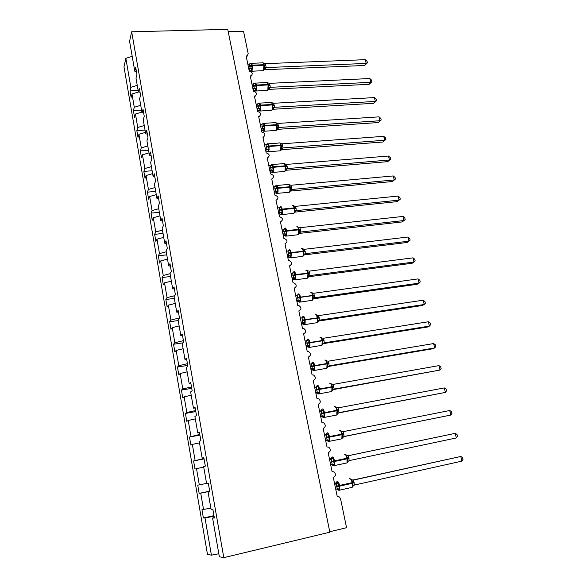 <?xml version="1.0" encoding="UTF-8"?>
<svg xmlns="http://www.w3.org/2000/svg" width="587" height="587" viewBox="0 0 587 587"><rect width="100%" height="100%" fill="white"/><g stroke="black" fill="none" stroke-linecap="round" stroke-linejoin="round"><path stroke-width="0.88" d="M137.248 85.328L130.842 87.316L125.853 58.348L123.989 66.867L207.475 554.355L211.408 555.148L205.01 518.005L203.388 517.998L213.969 515.65M203.388 517.998L201.957 509.692L210.872 508.166M205.01 518.005L214.072 516.215M228.196 31.647L243.532 31.243L248.176 53.6L247.318 55.714L246.151 56.066L249.277 71.174C252.322 72.025 253.004 73.529 251.317 75.679L250.267 75.972L253.43 91.249C256.578 92.174 257.209 93.715 255.338 95.879L254.428 96.099L257.627 111.552C260.877 112.557 261.464 114.135 259.395 116.299L258.64 116.461L261.875 132.097C265.236 133.183 265.772 134.805 263.482 136.954L262.903 137.065L266.175 152.884C269.638 154.065 270.115 155.716 267.606 157.844L267.21 157.903L270.519 173.906C274.092 175.197 274.511 176.878 271.766 178.969L274.921 195.178C278.598 196.579 278.95 198.289 275.985 200.321L279.544 216.698C283.095 218.203 283.396 219.942 280.447 221.915L283.873 238.491L284.262 238.476C287.652 240.112 287.879 241.873 284.966 243.759L288.437 260.54L289.031 260.533C292.253 262.279 292.421 264.062 289.538 265.867L293.052 282.846L293.852 282.868C296.905 284.717 297.007 286.507 294.168 288.239L297.719 305.431L298.717 305.482C301.608 307.419 301.652 309.224 298.849 310.89L302.444 328.287L303.633 328.382C306.363 330.4 306.348 332.213 303.589 333.82L307.228 351.43L308.586 351.569C311.169 353.653 311.103 355.473 308.388 357.028L312.079 374.858L313.597 375.049C316.033 377.192 315.923 379.019 313.245 380.523L316.98 398.573L318.646 398.822C320.957 401.016 320.803 402.843 318.169 404.311L321.947 422.589L323.753 422.897C325.946 425.127 325.741 426.962 323.151 428.4L326.974 446.905L328.903 447.272C330.987 449.539 330.752 451.381 328.192 452.79L332.066 471.537L334.113 471.955C336.094 474.259 335.823 476.101 333.299 477.495L337.224 496.477L339.381 496.954L340.577 498.869L346.557 527.706L329.747 531.734M209.691 491.15L199.154 493.381L197.746 485.178L206.558 483.394M203.564 509.626L200.732 493.161L199.154 493.381M200.732 493.161L209.72 491.326M204.063 458.895L193.585 460.971L204.005 458.564M199.309 484.884L196.506 468.631L194.979 469.072L193.585 460.971M196.506 468.631L203.726 467.113M199.903 435.092L189.476 437.051L199.785 434.402M195.104 460.457L192.338 444.403L190.856 445.056L189.476 437.051M192.338 444.403L199.499 442.855M195.801 411.575L185.419 413.431L186.842 412.507L195.618 410.533M190.944 436.332L188.214 420.475L186.776 421.334L185.419 413.431M188.214 420.475L195.324 418.891M191.744 388.345L181.412 390.091L182.792 388.968L191.501 386.958M186.842 412.507L184.149 396.841L182.755 397.905L181.412 390.091M184.149 396.841L191.208 395.227M187.737 365.4L177.45 367.036L178.786 365.716L187.436 363.669M182.792 388.968L180.128 373.501L178.778 374.755L177.45 367.036M180.128 373.501L187.136 371.85M183.012 342.837L173.539 344.261L174.831 342.749L183.423 340.658M178.786 365.716L176.151 350.439L174.845 351.884L173.539 344.261M176.151 350.439L183.115 348.759M178.199 320.553L169.672 321.757L170.92 320.054L179.453 317.934M174.831 342.749L172.233 327.649L170.964 329.285L169.672 321.757M172.233 327.649L179.138 325.946M174.346 298.394L165.85 299.517L167.06 297.631L174.721 295.679M170.92 320.054L168.352 305.137L167.126 306.957L165.85 299.517M168.352 305.137L175.22 303.406M170.531 276.492L162.078 277.534L163.245 275.479L170.047 273.703M167.06 297.631L164.521 282.89L163.34 284.893L162.078 277.534M164.521 282.89L171.338 281.129M166.759 254.853L158.343 255.815L159.473 253.584L166.231 251.786M163.245 275.479L160.735 260.914L159.591 263.086L158.343 255.815M160.735 260.914L167.508 259.124M163.039 233.457L154.652 234.345L155.753 231.946L162.46 230.126M159.473 253.584L157 239.188L155.893 241.528L154.652 234.345M157 239.188L163.722 237.375M159.356 212.318L151.013 213.125L152.07 210.564L158.732 208.715M155.753 231.946L153.302 217.718L152.231 220.228L151.013 213.125M153.302 217.718L159.98 215.877M155.716 191.413L147.403 192.147L148.43 189.425L155.041 187.554M152.07 210.564L149.648 196.498L148.614 199.169L147.403 192.147M149.648 196.498L156.274 194.635M152.121 170.751L143.844 171.411L144.828 168.535L151.402 166.635M148.43 189.425L146.031 175.528L145.033 178.353L143.844 171.411M146.031 175.528L152.62 173.635M148.562 150.316L140.322 150.91L141.276 147.88L147.799 145.958M144.828 168.535L142.465 154.792L141.504 157.778L140.322 150.91M142.465 154.792L149.01 152.877M145.04 130.116L136.837 130.644L137.754 127.46L144.241 125.523M141.276 147.88L138.936 134.298L138.004 137.431L136.837 130.644M138.936 134.298L145.437 132.361M141.562 110.143L133.396 110.605L134.284 107.274L140.726 105.308M137.754 127.46L135.443 114.032L134.548 117.312L133.396 110.605M135.443 114.032L141.9 112.073M214.306 517.58L212.589 518.02L214.387 518.028L212.846 509.208L211.063 509.289L208.077 492.141L209.801 491.759M208.077 492.141L209.823 491.899L208.304 483.196L206.58 483.519L203.63 466.592L205.318 466.115L203.821 457.522L202.148 458.087L199.242 441.38L200.879 440.661L199.397 432.186L197.775 432.979L194.906 416.491L196.491 415.545L195.031 407.18L193.461 408.2L190.628 391.918L192.162 390.751L190.724 382.489L189.205 383.729L186.402 367.653L187.891 366.273L186.468 358.114L184.993 359.574L182.234 343.696L183.672 342.104L182.263 334.054L180.84 335.72L178.11 320.04L179.505 318.242L178.118 310.296L176.738 312.159L174.046 296.684L175.396 294.681L174.023 286.83L172.688 288.899L170.032 273.608L171.331 271.414L169.981 263.658L168.689 265.918L166.062 250.818L167.317 248.433L165.982 240.78L164.742 243.231L162.144 228.314L163.355 225.738L162.034 218.173L160.838 220.807L158.27 206.074L159.444 203.322L158.138 195.853L156.978 198.663L154.447 184.105L155.577 181.178L154.293 173.796L153.17 176.782L150.668 162.401L151.762 159.304L150.485 152.011L149.406 155.166L146.933 140.953L147.983 137.688L146.728 130.483L145.686 133.807L143.243 119.763L144.255 116.336L143.015 109.219L142.01 112.704L139.596 98.821L140.572 95.233L139.346 88.197L138.378 91.843L135.993 78.13L136.932 74.38L135.722 67.432L134.79 71.225L129.58 41.317L131.664 31.786L227.727 29.35L329.835 532.196L223.801 557.65L131.664 31.786M203.865 457.779L202.148 458.087M199.492 432.729L197.775 432.979M195.178 408.002L193.461 408.2M190.914 383.582L189.205 383.729M186.703 359.479L184.993 359.574M182.55 335.669L180.84 335.72M178.448 312.159L176.738 312.159M174.39 288.943L172.688 288.899M170.391 266.014L168.689 265.918M166.437 243.37L164.742 243.231M162.526 220.991L160.838 220.807M158.673 198.89L156.978 198.663M154.858 177.054L153.17 176.782M151.094 155.474L149.406 155.166M147.366 134.159L145.686 133.807M143.69 113.086L142.01 112.704M140.058 92.269L138.378 91.843M130.842 87.316L129.991 90.787L131.136 97.42L131.994 94.001L138.708 91.924M138.128 90.398L129.991 90.787M136.463 71.687L134.79 71.225M134.284 107.274L131.994 94.001M223.801 557.65L219.333 556.747L212.589 518.02M125.853 58.348L132.192 56.33M211.408 555.148L218.812 553.754M250.253 63.968L251.317 63.381L251.441 65.927L252.381 68.474L250.928 71.122M264.326 69.846L264.532 65.392L263.233 62.912L265.17 63.667L265.882 65.854L266.08 67.608L264.964 69.692L264.348 69.758M364.652 65.473L366.193 63.425L365.29 59.669L367.058 61.334L367.418 62.831L364.652 65.473L264.942 69.706L264.539 69.699L265.053 68.576L263.46 70.682L263.915 65.179L265.882 65.854M367.418 62.831L366.193 63.425L266.08 67.586M365.29 59.669L265.17 63.667M247.868 64.365L251.317 63.381M249.02 69.941L250.135 68.253L249.321 64.306M248.683 68.312L250.062 68.253M252.381 68.474L250.135 68.253M249.526 66.522L252.315 65.649L252.094 70.888L250.796 71.042L249.475 70.433M264.297 67.975L266.006 67.593M254.332 83.809L255.44 83.2L255.47 85.306L256.504 88.351L255.007 90.897M268.486 89.569L268.707 85.144L267.393 82.628L269.345 83.361L270.057 85.577L270.262 87.346L269.117 89.349L268.545 89.407M369.172 84.293L370.742 82.319L369.825 78.526L371.593 80.162L371.96 81.674L369.172 84.293L269.095 89.363M371.96 81.674L370.742 82.319L270.255 87.331M369.825 78.526L269.345 83.361M251.97 84.205L255.44 83.2M253.114 89.752L254.252 88.131L253.43 84.132M252.799 88.197L254.178 88.131M256.504 88.351L254.252 88.131M253.643 86.377L256.446 85.519L256.211 90.721L253.569 90.222M268.479 87.749L270.181 87.331M258.456 103.884L259.601 103.246L259.74 105.88L260.687 108.448L259.131 110.899M272.706 109.512L272.933 105.124L271.605 102.571L273.564 103.283L274.283 105.513L274.489 107.311L272.794 109.285M373.743 103.319L375.335 101.419L374.411 97.581L376.186 99.196L376.553 100.729L373.743 103.319L273.3 109.248M376.553 100.729L375.335 101.419L274.489 107.289M374.411 97.581L273.564 103.283M256.123 104.273L259.601 103.246M257.26 109.791L258.419 108.228L257.583 104.185M256.959 108.316L258.346 108.235M260.687 108.448L258.419 108.228M257.803 106.467L260.628 105.609L260.371 110.782L257.708 110.231M272.706 107.751L274.415 107.296M262.624 124.187L263.82 123.512L263.864 125.706L264.913 128.78L263.306 131.121M276.961 129.69L277.211 125.325L276.095 122.793M378.358 122.551L379.987 120.731L379.048 116.85L380.824 118.435L381.198 119.983L378.358 122.551L277.093 129.382M381.198 119.983L379.987 120.731L278.766 127.482L277.548 129.353M379.048 116.85L277.827 123.431L278.766 127.482L277.284 128.758M260.32 124.569L263.82 123.512M261.45 130.057L262.631 128.56L261.787 124.473M261.164 128.656L262.558 128.568M264.913 128.78L262.631 128.56M263.262 131.07L261.897 130.475M276.976 127.973L278.686 127.489M275.868 122.734L277.827 123.431M266.836 144.718L268.076 144.02L268.127 146.258L269.184 149.347L267.533 151.585M281.268 150.096L281.533 145.767L280.388 143.162M383.025 141.995L384.683 140.249L383.737 136.331L385.512 137.886L385.886 139.449L383.025 141.995L281.437 149.714M385.886 139.449L384.683 140.249L283.088 147.909L281.848 149.685M383.737 136.331L282.142 143.808L283.088 147.909L281.599 149.193M264.561 145.106L268.076 144.02M265.691 150.551L266.894 149.127L266.036 144.996M265.419 149.237L266.821 149.135M269.184 149.347L266.894 149.127M267.525 151.541L266.131 150.954M281.298 148.438L283.015 147.917M280.175 143.133L282.142 143.808M271.091 165.497L272.39 164.764L272.551 167.552L273.513 170.157L271.81 172.285M285.627 170.736L285.906 166.437L284.798 163.839M387.743 161.645L389.438 159.987L388.477 156.025L390.252 157.551L390.634 159.128L387.743 161.645L285.84 170.281M390.634 159.128L389.438 159.987L287.461 168.564L286.192 170.259M388.477 156.025L286.507 164.419L287.461 168.564L285.972 169.87M268.861 165.872L272.39 164.764M269.983 171.294L271.209 169.936L270.336 165.754M269.727 170.061L271.128 169.936L272.735 170.986M273.513 170.157L271.209 169.936M271.854 172.24L270.416 171.661M285.671 169.129L287.388 168.572M284.541 163.766L286.507 164.419M275.398 186.519L275.817 185.844L276.748 185.749L276.815 188.082L277.886 191.208L276.147 193.233L277.504 193.372L276.785 193.497M395.433 179.035L394.237 179.945L393.275 175.939L395.044 177.435L395.433 179.035L392.52 181.522L394.237 179.945L291.893 189.462L290.389 190.782L290.22 186.849L289.134 184.626L288.503 184.369M392.52 181.522L290.514 191.069M291.893 189.476L290.594 191.061M393.275 175.939L290.925 185.272L291.893 189.462M273.204 186.886L276.748 185.749M274.32 192.272L275.567 190.98L274.694 186.754M274.078 191.12L275.494 190.988L277.101 192.022M277.886 191.208L275.567 190.98M276.242 193.189L274.98 192.668L276.147 193.233M290.095 190.071L291.812 189.476M288.951 184.641L290.925 185.272M279.331 207.945L280.219 207.057L281.166 206.984L281.342 209.875L282.31 212.501L280.557 214.409M400.283 199.154L399.094 200.123L398.118 196.073L399.894 197.54L400.283 199.154L397.34 201.612L399.094 200.123L296.369 210.608L294.857 211.936L294.696 208.003L293.588 205.714L292.928 205.443M397.34 201.612L294.968 212.12M398.118 196.073L295.393 206.367L296.369 210.616L295.041 212.112M277.6 208.15L281.166 206.984M278.708 213.492L279.977 212.281L279.096 207.996M278.487 212.428L279.904 212.289M282.31 212.501L279.882 212.303M280.476 214.328L279.141 213.807M294.571 211.247L296.296 210.616M293.412 205.758L295.393 206.367M283.741 229.458L284.68 228.512L285.627 228.468L285.708 230.889L286.794 234.052L284.981 235.849M403.02 216.434L404.795 217.865L405.184 219.501L404.003 220.529L403.02 216.434L299.913 227.705L300.896 232.004L299.561 233.391L402.22 221.93L404.003 220.529L300.896 231.997L299.385 233.34L299.223 229.4L298.086 227.052L297.396 226.765M282.053 229.664L285.627 228.468M283.147 234.969L284.446 233.831L283.55 229.495M282.949 233.993L284.365 233.839M286.794 234.052L284.446 233.831M284.878 235.739L283.572 235.255M299.099 232.679L300.823 232.004M297.925 227.125L299.913 227.705M288.202 251.221L289.186 250.231L290.147 250.201L290.235 252.674L291.321 255.859L289.464 257.546M407.972 237.023L409.748 238.425L410.152 240.076L408.97 241.169L407.972 237.023L304.484 249.299L305.482 253.65L304.117 254.934L407.151 242.482L408.97 241.169L305.482 253.643L303.963 255L303.802 251.06L302.643 248.639L301.923 248.345M286.551 251.427L290.147 250.201M287.637 256.695L288.965 255.631L288.056 251.251M287.461 255.815L289.061 255.661L290.514 256.629M291.321 255.859L288.965 255.631M289.325 257.407L288.063 256.959M303.677 254.362L305.409 253.65M302.488 248.741L304.484 249.299M292.693 273.248L293.742 272.199L294.718 272.199L294.813 274.723L295.907 277.922L294.006 279.5M412.984 257.847L414.76 259.212L415.163 260.885L413.996 262.044L412.984 257.847L309.114 271.15L310.119 275.552L308.703 276.748L412.14 263.262L413.996 262.044L310.119 275.545L308.593 276.917L308.432 272.97L307.25 270.482L306.502 270.167M291.108 273.454L294.718 272.199M292.187 278.686L293.537 277.702L292.62 273.263M292.025 277.893L293.456 277.71M295.907 277.922L293.537 277.702M293.83 279.331L292.605 278.913M308.314 276.308L310.046 275.552M307.111 270.622L309.114 271.15M297.286 295.525L298.365 294.439L299.348 294.461L299.561 297.572L300.551 300.25L298.6 301.725M313.392 298.805L417.188 284.277L419.074 283.154L314.815 297.704L313.275 299.091L313.12 295.144L311.91 292.583L311.132 292.253M418.054 278.906L419.83 280.241L420.241 281.936L419.074 283.154L418.054 278.906L313.796 293.258L314.815 297.712L313.473 298.754M295.716 295.753L299.348 294.461M296.787 300.933L298.159 300.03L297.33 295.283M296.648 300.243L298.086 300.038M300.551 300.25L298.159 300.03M298.372 301.52L297.205 301.138M313.003 298.512L314.742 297.719M311.792 292.759L313.796 293.258M301.447 323.452L302.848 322.63L301.975 317.706L303.031 316.943L304.029 316.995L304.139 319.614L305.247 322.85L303.259 324.222M318.205 321.111L422.295 305.534L424.218 304.506L319.57 320.135L318.022 321.537L317.868 317.582L316.628 314.948L315.821 314.595M319.563 320.142L318.249 321.06M423.183 300.214L424.959 301.513L425.37 303.222L424.218 304.506L423.183 300.214L318.609 315.623L319.57 320.135M300.383 318.315L304.029 316.995M301.322 322.857L302.767 322.645M305.247 322.85L302.848 322.63M302.965 323.965L301.857 323.62M317.75 320.979L319.489 320.142M316.525 315.16L318.536 315.637M306.531 340.922L307.764 339.719L308.769 339.8L308.887 342.478L310.002 345.728L308.579 347.042L307.977 346.961M323.092 343.681L427.453 327.032L429.413 326.101L324.376 342.83L322.821 344.253L322.791 340.842L321.412 337.584M428.371 321.764L430.146 323.026L430.564 324.758L429.413 326.101L428.371 321.764L323.327 338.281L324.376 342.837L323.151 343.6M305.108 341.15L308.769 339.8M306.157 346.242L307.588 345.508L306.634 340.908M306.054 345.75L307.507 345.516M310.002 345.728L307.588 345.508M322.557 343.725L324.295 342.845M321.316 337.833L323.327 338.281M311.719 363.874L311.44 363.375L312.548 362.781L313.568 362.883L313.693 365.613L314.815 368.885L313.37 370.148L312.754 369.993M328.06 366.523L432.678 348.781L434.673 347.952L329.241 365.811L327.678 367.242L327.539 363.287L326.255 360.491L325.352 360.095M433.617 343.564L435.393 344.789L435.811 346.535L434.673 347.952L433.617 343.564L328.184 361.203L329.241 365.811L328.155 366.413M309.885 364.263L313.568 362.883M310.927 369.318L312.387 368.665L311.418 364.006M310.846 368.922L312.306 368.68M314.815 368.885L312.387 368.665M327.421 366.75L329.16 365.826M326.159 360.778L328.184 361.203M317.083 385.63L315.989 387.42L316.532 387.097L316.261 386.628L318.425 386.253L318.558 389.034L319.688 392.329L318.22 393.532L317.582 393.312M333.123 389.629L439.993 370.059L334.164 389.064L332.594 390.516L332.455 386.554L331.149 383.685L330.202 383.252M438.929 365.613L440.698 366.802L441.123 368.577L439.993 370.059L438.929 365.613L333.1 384.404L334.164 389.064L333.269 389.497M314.727 387.669L318.425 386.253M315.762 392.674L317.244 392.109L316.268 387.391M315.703 392.38L317.163 392.123M319.688 392.329L317.244 392.109M332.345 390.054L334.091 389.078M331.068 384.008L333.1 384.404M321.94 409.22L320.898 410.915L321.405 410.607L321.14 410.166L323.342 409.909L323.606 413.321L324.618 416.066L323.129 417.203L322.476 416.909M337.576 414.077L337.437 410.115L336.116 407.158L335.111 406.696M444.3 387.926L446.069 389.078L446.502 390.869L445.379 392.424L444.3 387.926L338.075 407.892L339.073 412.624L445.379 392.424L338.295 413.006M337.598 414.004L338.494 412.874M319.622 411.362L323.342 409.909M320.649 416.315L322.16 415.838L321.17 411.069M320.612 416.132L322.08 415.853M324.618 416.066L322.16 415.838M337.327 413.644L339.073 412.624M336.035 407.525L338.075 407.892M325.147 435.238L326.343 434.409L326.078 433.998L328.316 433.866L328.471 436.757L329.615 440.096L328.096 441.175L327.429 440.8M342.617 437.931L342.485 433.962L341.135 430.924L340.078 430.425M449.73 410.504L451.506 411.612L451.939 413.424L450.823 415.053L449.73 410.504L343.109 431.672L344.121 436.464L450.823 415.053L343.637 436.647M342.647 437.836L343.85 436.552M324.582 435.349L328.316 433.866M325.602 440.25L327.142 439.868L326.137 435.04M325.587 440.184L327.062 439.883M329.615 440.096L327.142 439.868M342.375 437.528L344.121 436.464M341.069 431.335L343.109 431.672M329.608 459.636L331.09 459.327L329.601 459.614L331.075 458.131L333.357 458.117L333.643 461.661L334.671 464.427L333.13 465.44L332.506 465.19M347.717 462.079L347.592 458.109L346.22 454.991L345.112 454.448M456.334 437.953L457.442 436.251L457.002 434.417L455.226 433.353L456.334 437.953L349.236 460.597L348.208 455.747L455.226 433.353L347.944 455.769M330.62 464.53L332.183 464.2L331.09 459.327M334.671 464.427L332.183 464.2M331.171 459.305L333.357 458.117M347.482 461.712L349.236 460.597M346.161 455.439L348.208 455.747M334.656 484.055L336.146 482.565L338.464 482.675L338.758 486.285L339.792 489.066L338.229 490.02L336.461 489.022M352.89 486.535L352.765 482.565L351.371 479.352L350.197 478.765M461.918 461.125L463.011 459.35L462.563 457.493L460.795 456.473L461.918 461.125L354.409 485.038L353.447 480.1L460.795 456.473L352.611 480.107M352.86 480.137L351.43 479.425M334.693 484.231L336.182 483.908L334.663 484.092M335.72 489.191L337.29 488.839L336.182 483.908L337.386 482.426M339.792 489.066L337.29 488.839L338.882 489.653M336.263 483.886L338.464 482.675M352.662 486.197L354.409 485.038M351.32 479.85L353.367 480.122M250.143 63.836L250.788 63.33C251.346 62.89 251.823 63.506 252.212 65.179L252.315 65.649L263.915 65.179L263.82 64.709C263.416 63.044 262.932 62.435 262.352 62.875L251.427 63.308M265.779 65.384L263.82 64.709L252.212 65.179L249.431 66.052M262.793 70.711L251.309 71.247M251.64 69.369L250.04 68.275M250.84 70.961L249.108 70.352M266.08 67.608L264.62 68.826M266.96 90.405L267.826 90.127L268.098 84.946L270.057 85.577M254.208 83.662L254.868 83.134C255.44 82.672 255.932 83.303 256.343 85.042L256.446 85.519L268.098 84.946L267.995 84.469C267.577 82.745 267.07 82.114 266.469 82.576L255.528 83.105M269.954 85.1L267.995 84.469L256.343 85.042L253.54 85.9M270.262 87.346L267.65 90.369L255.433 91.036M255.763 89.231L254.156 88.145M254.941 90.765L253.202 90.141M269.117 89.349L269.323 88.219L268.795 88.578M271.179 110.327L272.038 110.085L272.324 104.941L274.283 105.513M258.324 103.708L258.984 103.158C259.579 102.674 260.092 103.327 260.525 105.124L260.628 105.609L272.324 104.941L272.221 104.457C271.781 102.666 271.253 102.013 270.636 102.505L259.674 103.121M274.18 105.036L272.221 104.457L260.525 105.124L257.7 105.983M274.489 107.311L271.891 110.283L259.601 111.06M259.938 109.321L258.324 108.25M259.094 110.789L257.341 110.158M273.322 109.226L273.659 108.067L273.014 108.551M262.007 126.777L264.854 125.934L264.583 131.07L263.82 131.312M275.442 130.475L276.294 130.27L276.594 125.163L278.554 125.684M262.484 123.974L263.152 123.409C263.768 122.896 264.297 123.578 264.752 125.449L264.854 125.934L276.594 125.163L276.492 124.679C276.037 122.815 275.486 122.14 274.848 122.654L263.857 123.365M278.451 125.2L276.492 124.679L264.752 125.449L261.912 126.286M264.15 129.639L262.536 128.582M263.292 131.048L261.523 130.409M277.57 129.338L278.055 128.142L276.183 130.424L264.48 131.217L262.558 130.732M266.271 147.33L269.125 146.493L268.846 151.593L268.09 151.798M279.757 150.852L280.601 150.69L280.916 145.62L282.875 146.09M266.689 144.475L267.364 143.888C268.002 143.36 268.553 144.064 269.022 146.002L269.125 146.493L280.916 145.62L280.813 145.128C280.337 143.199 279.764 142.502 279.104 143.03L268.098 143.837M282.773 145.598L280.813 145.128L269.022 146.002L266.168 146.831M268.42 150.199L266.799 149.149M267.533 151.534L265.757 150.888M281.87 149.67L282.523 148.438L280.52 150.793L268.773 151.695L266.703 151.153M270.57 168.117L273.454 167.295L273.16 172.351L272.412 172.527M284.123 171.47L284.959 171.345L285.289 166.312L287.248 166.723M270.952 165.204L271.62 164.609C272.28 164.052 272.86 164.778 273.351 166.789L273.454 167.295L285.289 166.312L285.187 165.813C284.688 163.81 284.093 163.091 283.411 163.641L272.383 164.543M287.146 166.224L285.187 165.813L273.351 166.789L270.468 167.611M271.832 172.255L270.042 171.602M286.214 170.245L287.072 168.946L286.654 168.931L284.908 171.404L273.109 172.409L270.856 171.8M274.929 189.146L277.827 188.332C278.223 190.628 278.121 192.301 277.519 193.35L289.354 192.257C289.993 191.186 290.11 189.52 289.714 187.238L291.673 187.598M275.259 186.174L275.934 185.565C276.616 184.986 277.211 185.741 277.724 187.825L277.827 188.332L289.714 187.238L289.604 186.739C289.09 184.663 288.474 183.914 287.762 184.494L276.712 185.492M291.563 187.099L289.604 186.739L277.724 187.825L274.826 188.64M288.54 192.331L289.391 192.235L291.6 189.557L290.286 191.083M276.176 193.218L274.378 192.558M279.339 210.417L282.259 209.625C282.648 211.9 282.545 213.551 281.951 214.578L281.217 214.71M293.016 213.433L293.845 213.352C294.469 212.325 294.586 210.682 294.19 208.414L296.149 208.723M279.368 207.937L280.293 206.763C281.004 206.176 281.621 206.962 282.149 209.111L282.259 209.625L294.19 208.414L294.08 207.908C293.544 205.766 292.906 204.988 292.179 205.567M296.039 208.209L294.08 207.908L282.149 209.111L279.229 209.904M279.904 207.71L280.102 207.079M281.518 213.301L279.926 212.303L278.766 213.763M280.571 214.431L279.118 213.741L281.885 214.607L293.845 213.352L295.621 210.792M283.792 231.946L286.735 231.161L286.449 236.04L285.693 236.179M297.543 234.793L298.394 234.697L298.717 229.84L300.676 230.089M284.746 228.16C285.465 227.631 286.089 228.46 286.632 230.64L286.735 231.161L298.717 229.84L298.607 229.326C298.064 227.154 297.418 226.333 296.67 226.861M300.566 229.568L298.607 229.326L286.632 230.64L283.69 231.432M284.306 229.231L284.512 228.541M285.986 234.837L284.343 233.846M285.018 235.893L283.198 235.211M288.305 253.731L291.269 252.96L290.998 257.752L290.227 257.906M302.122 256.402L302.995 256.292L303.296 251.522L305.255 251.706M289.244 249.82C289.978 249.35 290.616 250.216 291.159 252.432L291.269 252.96L303.296 251.522L303.185 251.001C302.635 248.793 301.975 247.934 301.212 248.404M305.145 251.185L291.159 252.432L288.202 253.21M288.76 251.001L288.965 250.26M304.484 253.973L302.995 256.292L290.726 257.862L287.689 256.923M292.876 275.78L295.855 275.017L295.606 279.728L294.821 279.896M306.759 278.267L307.647 278.15L307.933 273.461L309.885 273.579M293.793 271.737C294.542 271.319 295.195 272.236 295.745 274.481L295.855 275.017L307.933 273.461L307.823 272.926C307.265 270.695 306.59 269.785 305.812 270.203M309.775 273.05L295.745 274.481L292.766 275.244M293.265 273.036L293.478 272.229M295.092 278.678L293.434 277.717M294.072 279.581L292.231 278.884M293.786 277.688L292.964 278.612L295.232 279.867L307.647 278.15L309.048 275.934M297.499 298.086L300.5 297.338L300.265 301.975L299.465 302.144M311.455 300.405L312.357 300.273L312.629 295.657L314.581 295.716M298.394 293.918C299.165 293.559 299.832 294.52 300.39 296.802L300.5 297.338L312.629 295.657L312.511 295.122C311.946 292.854 311.264 291.9 310.464 292.267M314.463 295.188L297.382 297.55M297.836 295.334L298.049 294.454M299.722 300.992L298.064 300.052M313.678 298.159L312.357 300.273L299.796 302.136L296.824 301.109M302.173 320.671L305.203 319.93L304.983 324.486L304.169 324.67M316.21 322.799L317.127 322.667L317.376 318.125L319.321 318.125M303.053 316.364C303.839 316.063 304.521 317.068 305.086 319.387L305.203 319.93L317.376 318.125L317.259 317.582C316.687 315.285 315.989 314.28 315.175 314.588M319.211 317.582L302.063 320.12M302.459 317.905L302.672 316.951M304.411 323.576L302.745 322.652M303.347 324.317L301.476 323.606M301.806 318.103L301.975 317.706M306.906 343.52L309.958 342.801L309.76 347.284L308.931 347.475M321.03 345.479L321.955 345.325L322.182 340.864L324.127 340.798M307.771 339.088C308.579 338.846 309.268 339.895 309.841 342.25L309.958 342.801L322.182 340.864L322.065 340.313C321.478 337.98 320.773 336.938 319.937 337.18M324.009 340.247L306.796 342.969M307.14 340.739L307.353 339.712M309.151 346.433L307.485 345.53M308.065 347.093L306.187 346.374M306.429 340.944L306.678 340.401M311.697 366.655L314.771 365.95L314.595 370.353L313.759 370.551M325.902 368.431L326.834 368.269L327.047 363.881L328.991 363.742M312.548 362.084C313.37 361.9 314.074 363.008 314.654 365.393L314.771 365.95L327.047 363.881L326.93 363.324C326.335 360.954 325.616 359.86 324.765 360.044M328.874 363.192L311.587 366.097M311.88 363.859L312.086 362.751M313.957 369.575L312.284 368.687M312.842 370.148L310.949 369.421M311.081 364.065L311.44 363.375M326.357 360.609L326.746 360.917M316.554 390.076L319.644 389.386L319.174 393.994M330.841 391.668L331.78 391.492L331.971 387.185L333.908 386.98M317.384 385.358C318.22 385.241 318.939 386.4 319.526 388.821L319.644 389.386L331.971 387.185L331.846 386.62C331.251 384.214 330.518 383.069 329.645 383.194M333.79 386.415L316.437 389.511M316.687 387.259L316.885 386.07M318.653 393.928L331.78 391.492L332.851 389.753M318.227 393.525L317.567 392.321M318.822 392.997L317.141 392.131M317.677 393.481L315.777 392.747M315.762 387.486L316.261 386.628M321.463 413.791L324.582 413.109L324.442 417.364L323.591 417.584M335.845 415.192L336.784 415.009L336.953 410.768L338.89 410.489M322.27 408.926C323.129 408.875 323.863 410.078 324.464 412.536L324.582 413.109L336.953 410.768L336.835 410.203C336.226 407.76 335.478 406.564 334.59 406.622M338.772 409.924L321.346 413.219M321.551 410.944L321.735 409.667M323.166 417.188L322.534 416.08M323.745 416.711L322.058 415.86M322.579 417.108L320.656 416.359M320.458 411.201L321.14 410.166M326.438 437.792L329.578 437.132L329.454 441.321L328.603 441.541M340.908 439.01L341.854 438.819L342.001 434.651L343.938 434.299M327.223 432.78C328.104 432.795 328.845 434.057 329.454 436.552L329.578 437.132L342.001 434.651L341.876 434.072C341.26 431.592 340.497 430.352 339.594 430.337M343.813 433.727L326.313 437.212M326.482 434.93L326.651 433.558M328.177 441.145L327.568 440.133M328.727 440.727L327.032 439.89M327.531 441.028L325.602 440.272M325.117 435.238L326.078 433.998M341.223 431.027L342.06 431.577M331.472 462.101L334.634 461.455L334.531 465.572L333.673 465.799M346.037 463.128L346.983 462.93L347.108 458.829L349.045 458.403M332.242 456.935C333.137 457.024 333.893 458.33 334.517 460.868L334.634 461.455L347.108 458.829L346.983 458.249C346.359 455.725 345.582 454.426 344.657 454.353M348.92 457.823L331.347 461.514M333.247 465.41L332.668 464.471M333.776 465.036L332.117 464.214M332.55 465.242L330.965 464.456M331.061 459.335L332.293 457.897M348.399 461.022L347.761 461.962M346.301 455.079L347.621 455.754M336.571 486.718L339.756 486.087L339.668 490.138L338.816 490.372M351.231 487.555L352.171 487.349L352.281 483.314L354.21 482.815M337.32 481.399C338.237 481.553 339.007 482.918 339.638 485.493L339.756 486.087L352.281 483.314L352.156 482.719C351.525 480.166 350.733 478.809 349.786 478.669L349.691 478.691M354.086 482.221L336.446 486.124M338.383 489.984L337.826 489.118M353.381 485.64L352.934 486.396M267.606 157.844L267.298 158.307M263.482 136.954L263.027 137.681M259.395 116.299L258.816 117.29M255.338 95.879L254.648 97.141M251.317 75.679L250.524 77.22M247.318 55.714L246.452 57.526M263.372 62.948L262.961 62.809M267.503 82.635L267.1 82.503M271.737 102.571L271.289 102.417M276.015 122.734L275.516 122.558M280.337 143.133L279.801 142.927M284.71 163.758L284.123 163.531M284.512 233.824L283.528 234.939L286.28 236.106L298.394 234.697L300.001 232.261M283.77 229.451L284.702 228.211M288.224 251.214L289.164 249.908M289.12 255.624L288.232 256.629L289.508 257.605M292.737 273.241L293.676 271.862M297.308 295.466L298.247 294.08M298.504 300.016L297.734 300.882L298.688 301.813M303.281 322.615L302.554 323.437L304.411 324.67L317.127 322.667L318.381 320.641M301.953 317.905L302.87 316.562M308.109 345.494L307.412 346.286L309.092 347.475L321.955 345.325L323.144 343.402M321.405 337.576L320.561 337.209M306.656 340.607L307.551 339.308M313.003 368.651L312.313 369.421L313.832 370.558L326.834 368.269L327.964 366.435M311.227 364.043L312.284 362.333M318.638 393.921L317.266 392.842L317.949 392.094M322.953 415.831L322.263 416.565L323.51 417.577L336.784 415.009L337.804 413.351M328.016 439.868L327.319 440.58L328.441 441.527L341.854 438.819L342.823 437.249M325.866 434.703L326.856 433.096M333.137 464.207L332.418 464.904L333.445 465.777L346.983 462.93L347.9 461.441M331.244 457.897L331.831 457.266M338.325 488.854L337.752 489.874L339.668 490.138L352.171 487.349L353.051 485.941M336.292 482.367L336.872 481.736"/></g></svg>

